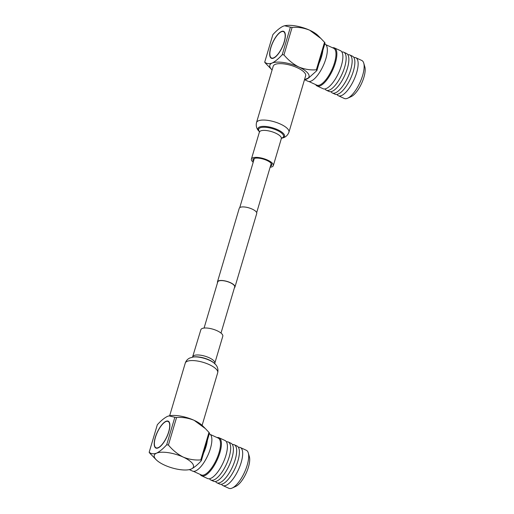 <?xml version="1.0" encoding="UTF-8"?>
<svg xmlns="http://www.w3.org/2000/svg" width="514" height="514" viewBox="0 0 514 514"><rect width="100%" height="100%" fill="white"/><g stroke="black" fill="none" stroke-linecap="round" stroke-linejoin="round"><path stroke-width="0.77" d="M234.442 287.712A9.117 3.142 -163.5 0 0 234.949 287.037A9.117 3.142 -163.5 0 0 230.388 282.655A9.117 3.142 -163.5 0 0 217.461 281.852A9.117 3.142 -163.5 0 0 217.518 282.694M234.949 287.037L256.737 213.471A9.117 3.142 -163.5 0 0 252.175 209.095A9.117 3.142 -163.5 0 0 239.248 208.292L217.461 281.852M221.007 333.072L234.667 286.953A8.828 3.039 -163.5 0 0 230.253 282.713A8.828 3.039 -163.5 0 0 217.743 281.935L204.077 328.06M315.654 84.611A20.913 7.537 -65.4 0 0 317.074 85.966L323.075 88.723A20.913 7.537 -65.4 0 0 323.576 88.896A20.913 7.537 -65.4 0 0 341.38 65.619A20.913 7.537 -65.4 0 0 340.519 50.706L334.518 47.956A20.913 7.537 -65.4 0 0 332.558 47.763M341.9 52.01A20.913 7.537 114.6 0 1 343.281 52.036A20.913 7.537 114.6 0 1 343.789 52.21A20.913 7.537 114.6 0 1 344.656 67.122A20.913 7.537 114.6 0 1 326.853 90.4A20.913 7.537 114.6 0 1 326.345 90.22A20.913 7.537 114.6 0 1 324.964 88.922M326.345 90.22L329.076 91.473A20.913 7.537 -65.4 0 0 329.577 91.646A20.913 7.537 -65.4 0 0 347.38 68.368A20.913 7.537 -65.4 0 0 346.52 53.462L343.789 52.21M347.901 54.76A20.913 7.537 114.6 0 1 349.282 54.786A20.913 7.537 114.6 0 1 349.79 54.959A20.913 7.537 114.6 0 1 350.657 69.872A20.913 7.537 114.6 0 1 332.854 93.15A20.913 7.537 114.6 0 1 332.346 92.976A20.913 7.537 114.6 0 1 330.965 91.672M332.346 92.976L335.077 94.229A20.913 7.537 -65.4 0 0 335.578 94.403A20.913 7.537 -65.4 0 0 353.381 71.125A20.913 7.537 -65.4 0 0 352.52 56.212L349.79 54.959M353.902 57.517A20.913 7.537 114.6 0 1 355.283 57.542A20.913 7.537 114.6 0 1 355.791 57.716A20.913 7.537 114.6 0 1 356.658 72.628A20.913 7.537 114.6 0 1 338.854 95.906A20.913 7.537 114.6 0 1 338.347 95.732A20.913 7.537 114.6 0 1 336.966 94.428M304.506 79.67L308.002 81.276A20.431 7.363 -65.4 0 0 311.073 81.096A20.431 7.363 -65.4 0 0 324.694 62.233A20.431 7.363 -65.4 0 0 325.041 44.133L324.758 44.011M304.815 79.522L308.856 77.794A20.431 7.363 114.6 0 1 306.71 79.092A20.431 7.363 114.6 0 1 304.853 79.522A20.431 7.035 -163.5 0 0 306.749 78.95A20.431 7.035 -163.5 0 0 298.795 67A20.431 7.035 -163.5 0 0 272.112 63.055A20.431 7.035 -163.5 0 0 271.842 69.737A20.431 7.035 -163.5 0 0 272.092 69.981M270.73 47.706A14.797 5.333 -65.4 0 0 273.692 58.076A14.797 5.333 -65.4 0 0 284.3 41.91A14.797 5.333 -65.4 0 0 285.077 33.262A14.797 5.333 -65.4 0 0 278.524 33.648A14.797 5.333 -65.4 0 0 270.73 47.706M271.617 58.024A14.476 5.217 -65.4 0 0 271.745 58.088A14.476 5.217 -65.4 0 0 273.872 57.986M285.129 33.455A14.476 5.217 -65.4 0 0 283.824 31.772A14.476 5.217 -65.4 0 0 283.683 31.714M270.878 47.641A14.476 5.217 114.6 0 1 283.548 31.65A14.476 5.217 114.6 0 1 284.152 41.968A14.476 5.217 114.6 0 1 271.476 57.966A14.476 5.217 114.6 0 1 270.878 47.641M308.901 81.514L316.797 85.131A20.271 7.305 -65.4 0 0 334.537 62.74A20.271 7.305 -65.4 0 0 333.702 48.29L325.812 44.667M317.074 85.966A20.913 7.537 -65.4 0 0 335.379 62.862A20.913 7.537 -65.4 0 0 334.518 47.956M338.347 95.732L344.348 98.482A20.913 7.537 -65.4 0 0 347.67 98.219A20.913 7.537 -65.4 0 0 362.659 75.378A20.913 7.537 -65.4 0 0 363.758 63.158A20.913 7.537 -65.4 0 0 361.792 60.472L355.791 57.716M347.67 98.219L351.229 96.587A17.694 6.38 -65.4 0 0 363.912 77.261A17.694 6.38 -65.4 0 0 364.844 66.923L363.758 63.158M304.526 79.586A20.431 7.035 -163.5 0 0 304.873 79.522L305.04 79.484M308.856 77.794L316.881 70.572A27.974 9.637 -163.5 0 0 316.367 69.801C310.475 70.27 304.616 69.332 298.795 67C293.198 64.109 288.251 60.087 283.966 54.927A27.974 9.637 -163.5 0 0 282.244 54.677C278.672 58.641 275.298 61.436 272.112 63.055C269.118 64.083 266.657 63.787 264.723 62.162A27.974 9.637 -163.5 0 0 265.237 62.933L271.842 69.737M265.218 62.926L265.237 62.933A27.994 9.637 16.5 0 1 264.71 62.168L272.863 34.656C276.436 30.686 279.815 27.891 283.002 26.272L284.589 25.764L290.404 27.158L282.244 54.677A27.994 9.637 16.5 0 1 283.946 54.921L292.113 27.415C298.011 26.946 303.87 27.884 309.691 30.217L320.954 38.511L324.54 42.296L316.367 69.801M316.386 69.808A27.994 9.637 16.5 0 1 316.894 70.566L322.837 50.507A20.431 7.363 114.6 0 1 319.014 63.402M292.093 27.409A27.994 9.637 -163.5 0 0 290.404 27.158M320.582 38.139L317.915 35.485A20.431 7.035 -163.5 0 0 309.691 30.217A20.431 7.035 -163.5 0 0 284.884 25.7L284.589 25.764M322.837 50.507L325.041 43.054A27.994 9.637 -163.5 0 0 324.54 42.296M200.184 474.428A20.913 7.537 -65.4 0 0 201.604 475.784L207.605 478.54A20.913 7.537 -65.4 0 0 208.112 478.714A20.913 7.537 -65.4 0 0 225.909 455.436A20.913 7.537 -65.4 0 0 225.048 440.524L219.048 437.767A20.913 7.537 -65.4 0 0 217.094 437.581M226.43 441.822A20.913 7.537 114.6 0 1 227.811 441.854A20.913 7.537 114.6 0 1 228.319 442.027A20.913 7.537 114.6 0 1 229.186 456.933A20.913 7.537 114.6 0 1 211.382 480.211A20.913 7.537 114.6 0 1 210.875 480.037A20.913 7.537 114.6 0 1 209.494 478.74M210.875 480.037L213.606 481.29A20.913 7.537 -65.4 0 0 214.113 481.464A20.913 7.537 -65.4 0 0 231.91 458.186A20.913 7.537 -65.4 0 0 231.049 443.274L228.319 442.027M232.431 444.578A20.913 7.537 114.6 0 1 233.812 444.604A20.913 7.537 114.6 0 1 234.32 444.777A20.913 7.537 114.6 0 1 235.187 459.689A20.913 7.537 114.6 0 1 217.383 482.967A20.913 7.537 114.6 0 1 216.876 482.794A20.913 7.537 114.6 0 1 215.494 481.489M216.876 482.794L219.606 484.047A20.913 7.537 -65.4 0 0 220.114 484.22A20.913 7.537 -65.4 0 0 237.911 460.942A20.913 7.537 -65.4 0 0 237.05 446.03L234.32 444.777M238.432 447.334A20.913 7.537 114.6 0 1 239.813 447.36A20.913 7.537 114.6 0 1 240.321 447.533A20.913 7.537 114.6 0 1 241.188 462.446A20.913 7.537 114.6 0 1 223.384 485.724A20.913 7.537 114.6 0 1 222.877 485.544A20.913 7.537 114.6 0 1 221.495 484.246M189.332 469.623L192.532 471.087A20.431 7.363 -65.4 0 0 195.603 470.914A20.431 7.363 -65.4 0 0 209.224 452.05A20.431 7.363 -65.4 0 0 209.571 433.951L209.294 433.822M207.367 440.325A20.431 7.363 114.6 0 1 203.544 453.219L209.487 433.161A27.994 9.637 -163.5 0 0 208.986 432.402L200.813 459.908C194.922 460.377 189.062 459.439 183.241 457.107C177.638 454.215 172.698 450.193 168.412 445.034L176.559 417.522C182.457 417.053 188.31 417.985 194.138 420.324A20.431 7.035 16.5 0 1 202.362 425.592L205.028 428.246M168.83 431.728A14.797 5.333 -65.4 0 0 169.607 423.073A14.797 5.333 -65.4 0 0 163.054 423.465A14.797 5.333 -65.4 0 0 155.26 437.523A14.797 5.333 -65.4 0 0 158.222 447.887A14.797 5.333 -65.4 0 0 168.83 431.728M169.665 423.273A14.476 5.217 -65.4 0 0 168.354 421.589A14.476 5.217 -65.4 0 0 168.219 421.531M156.147 447.842A14.476 5.217 -65.4 0 0 156.282 447.906A14.476 5.217 -65.4 0 0 158.402 447.803M168.682 431.786A14.476 5.217 114.6 0 1 156.005 447.784A14.476 5.217 114.6 0 1 155.408 437.459A14.476 5.217 114.6 0 1 168.084 421.467A14.476 5.217 114.6 0 1 168.682 431.786M193.437 471.332L201.327 474.949A20.271 7.305 -65.4 0 0 219.067 452.558A20.271 7.305 -65.4 0 0 218.232 438.101L210.342 434.484M201.604 475.784A20.913 7.537 -65.4 0 0 219.908 452.68A20.913 7.537 -65.4 0 0 219.048 437.767M222.877 485.544L228.878 488.3A20.913 7.537 -65.4 0 0 232.206 488.037A20.913 7.537 -65.4 0 0 247.189 465.196A20.913 7.537 -65.4 0 0 248.294 452.975A20.913 7.537 -65.4 0 0 246.322 450.283L240.321 447.533M232.206 488.037L235.759 486.405A17.694 6.38 -65.4 0 0 248.442 467.078A17.694 6.38 -65.4 0 0 249.374 456.74L248.294 452.975M169.035 415.871L174.85 417.265L166.69 444.783C163.118 448.748 159.745 451.536 156.552 453.162C153.564 454.19 151.103 453.894 149.169 452.269L157.316 424.757C160.882 420.793 164.262 417.998 167.448 416.379L169.331 415.807A20.431 7.035 16.5 0 1 194.138 420.324L205.401 428.618L208.986 432.402M176.54 417.516A27.994 9.637 -163.5 0 0 174.85 417.265M149.169 452.269A27.974 9.637 -163.5 0 0 149.677 453.04L156.282 459.844A20.431 7.035 16.5 0 1 156.552 453.162A20.431 7.035 16.5 0 1 183.241 457.107A20.431 7.035 16.5 0 1 191.195 469.057C194.35 467.457 197.729 464.669 201.327 460.679A27.974 9.637 -163.5 0 0 200.813 459.908M166.697 444.777A27.994 9.637 16.5 0 1 168.393 445.028A27.974 9.637 -163.5 0 0 166.69 444.783M200.833 459.914A27.994 9.637 16.5 0 1 201.34 460.672L203.544 453.219M149.664 453.033A27.994 9.637 16.5 0 1 149.156 452.275M189.319 469.629L191.195 469.057A20.431 7.035 16.5 0 1 189.319 469.629A20.431 7.035 16.5 0 1 164.512 465.106A20.431 7.035 16.5 0 1 156.282 459.844M253.492 161.261A9.805 3.38 16.5 0 1 252.965 159.571A9.805 3.38 16.5 0 1 266.862 160.432A9.805 3.38 16.5 0 1 271.771 165.142A9.805 3.38 16.5 0 1 270.415 166.273M273.21 66.197A16.917 5.827 16.5 0 1 297.182 67.687A16.917 5.827 16.5 0 1 305.65 75.802L288.939 132.207A16.917 5.827 16.5 0 0 280.477 124.092A16.917 5.827 16.5 0 0 256.505 122.602L273.21 66.197M253.196 162.251A11.443 3.939 16.5 0 1 251.397 159.102A11.443 3.939 16.5 0 1 267.614 160.111A11.443 3.939 16.5 0 1 273.339 165.604A11.443 3.939 16.5 0 1 270.12 167.262M192.872 356.703A11.443 3.939 -163.5 0 1 194.016 355.553A11.443 3.939 -163.5 0 1 206.956 356.832A11.443 3.939 -163.5 0 1 214.807 363.199L222.8 336.22A11.443 3.939 -163.5 0 0 214.948 329.859A11.443 3.939 -163.5 0 0 202.008 328.574A11.443 3.939 -163.5 0 0 200.858 329.725L192.493 357.314M259.454 131.661A13.846 4.767 16.5 0 1 261.851 126.45A13.846 4.767 16.5 0 1 277.592 129.682A13.846 4.767 16.5 0 1 281.537 138.202M259.442 131.545A12.978 4.472 16.5 0 1 262.827 127.266A12.978 4.472 16.5 0 1 277.046 130.338A12.978 4.472 16.5 0 1 281.601 138.112M251.397 159.102L259.39 132.124A11.443 3.939 16.5 0 1 275.607 133.132A11.443 3.939 16.5 0 1 281.331 138.626L281.383 138.157M214.499 363.43A13.846 4.767 -163.5 0 0 193.001 357.069L193.772 356.947A12.978 4.472 -163.5 0 1 213.92 362.916L214.499 363.43C217.409 365.936 218.476 369.033 217.698 372.727A16.917 5.827 -163.5 0 0 206.088 363.314A16.917 5.827 -163.5 0 0 186.955 361.426A16.917 5.827 -163.5 0 0 185.258 363.122L169.671 415.736M239.755 207.617L254.327 158.434M256.679 212.629L271.251 163.452M259.705 131.892C256.794 129.387 255.728 126.29 256.505 122.602M273.339 165.604L281.331 138.626M259.39 132.124L259.602 131.7M281.197 138.26C285 137.746 287.583 135.728 288.939 132.207M217.698 372.727L202.111 425.348M193.001 357.069L189.794 358.014C187.546 359.061 186.036 360.764 185.258 363.122M214.807 363.199L214.788 363.918"/></g></svg>
